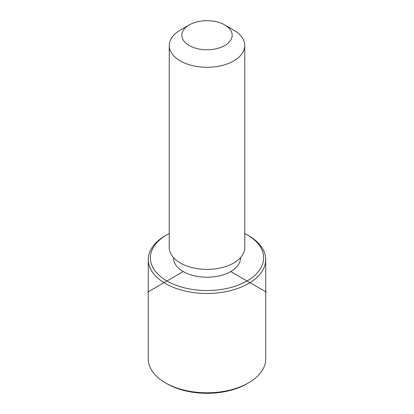 <?xml version="1.0" encoding="UTF-8"?>
<svg xmlns="http://www.w3.org/2000/svg" width="414" height="414" viewBox="0 0 414 414"><rect width="100%" height="100%" fill="white"/><g stroke="black" fill="none" stroke-linecap="round" stroke-linejoin="round"><path stroke-width="0.62" d="M240.56 257.565L240.56 257.855A33.56 19.375 180 0 1 211.771 277.033A33.56 19.375 180 0 1 174.801 263.309A33.56 19.375 180 0 1 173.44 257.855L173.44 257.565M224.797 24.954L233.698 30.093A37.752 21.797 180 0 1 243.225 39.371A37.752 21.797 180 0 1 244.752 45.504L244.752 247.582A37.752 21.797 180 0 1 212.366 269.157A37.752 21.797 180 0 1 170.775 253.715A37.752 21.797 180 0 1 169.248 247.582L169.248 45.504A37.752 21.797 180 0 1 180.302 30.093L189.203 24.954A25.166 14.531 180 0 1 224.797 24.954A25.166 14.531 180 0 1 231.152 31.138A25.166 14.531 180 0 1 214.085 49.173A25.166 14.531 180 0 1 182.848 39.32A25.166 14.531 180 0 1 189.203 24.954M244.752 45.504A37.752 21.797 180 0 1 212.366 67.078A37.752 21.797 180 0 1 170.775 51.641A37.752 21.797 180 0 1 169.248 45.504M244.752 233.486A56.63 32.696 180 0 1 247.044 234.738A56.63 32.696 180 0 1 261.337 248.648A56.63 32.696 180 0 1 222.944 289.226A56.63 32.696 180 0 1 152.662 267.061A56.63 32.696 180 0 1 166.956 234.738A56.63 32.696 180 0 1 169.248 233.486M247.044 234.738L248.524 235.592A58.726 33.907 180 0 1 263.351 250.025A58.726 33.907 180 0 1 265.726 259.568A58.726 33.907 180 0 1 215.352 293.128A58.726 33.907 180 0 1 150.649 269.116A58.726 33.907 180 0 1 148.274 259.568A58.726 33.907 180 0 1 165.476 235.592L166.956 234.738M265.726 259.568L265.726 358.891A58.726 33.907 180 0 1 248.524 382.867L247.044 383.726A56.63 32.696 180 0 1 166.956 383.726L165.476 382.867A58.726 33.907 180 0 1 150.649 368.439A58.726 33.907 180 0 1 148.274 358.891L148.274 259.568M248.524 382.867A58.726 33.907 180 0 1 165.476 382.867M183.273 271.553L147.679 292.103M230.727 271.553L266.321 292.103"/></g></svg>
